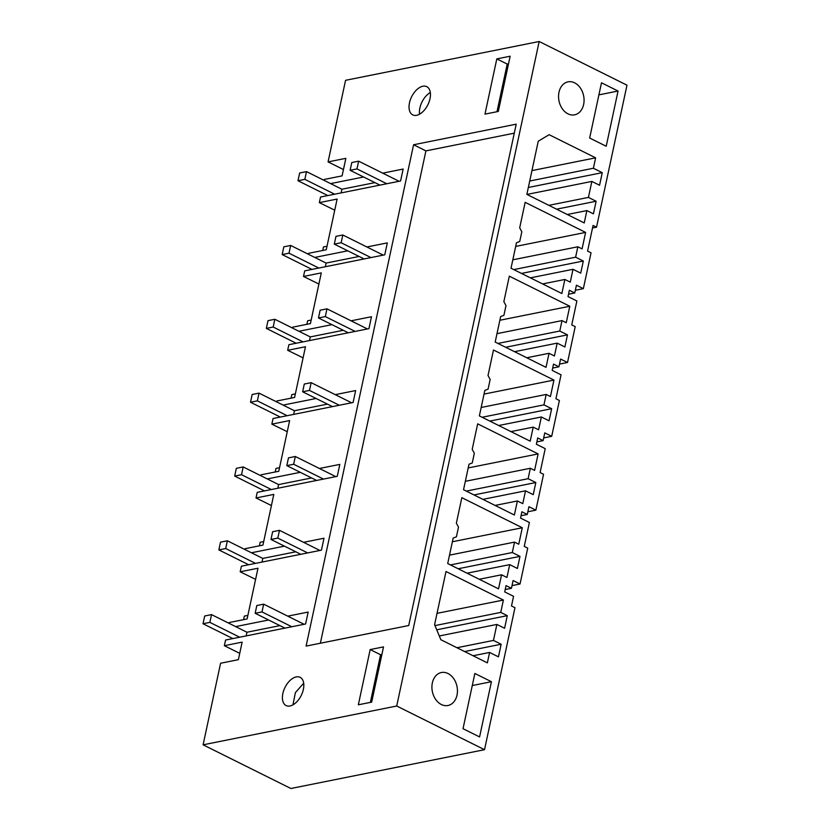 <?xml version="1.0" encoding="UTF-8"?>
<svg xmlns="http://www.w3.org/2000/svg" width="830" height="830" viewBox="0 0 830 830"><rect width="100%" height="100%" fill="white"/><g stroke="black" fill="none" stroke-linecap="round" stroke-linejoin="round"><path stroke-width="1.25" d="M539.168 41.5L396.709 706.008L484.523 749.687L514.963 607.685L511.498 605.962L513.562 596.324L504.702 591.914L506.051 585.617L511.446 588.294L513.106 580.543L520.037 583.998L527.724 548.132L524.259 546.41L529.395 522.485L520.535 518.076L521.883 511.778L527.278 514.465L528.938 506.715L535.869 510.16L543.557 474.293L540.091 472.571L545.217 448.657L536.367 444.247L537.716 437.95L543.1 440.626L544.771 432.876L551.701 436.331L559.389 400.465L555.924 398.742L561.049 374.818L552.189 370.408L553.537 364.111L558.932 366.798L560.592 359.048L567.523 362.492L575.211 326.626L571.746 324.904L576.881 300.979L568.021 296.58L569.37 290.282L574.765 292.959L576.425 285.209L583.355 288.653L591.043 252.797L587.578 251.075L593.066 225.449L596.531 227.181L626.982 85.179L539.168 41.5L345.56 80.313L328.068 161.902L343.454 169.548M496.88 624.43L493.456 640.418L501.154 644.246L498.457 656.841L489.596 652.442L487.366 662.859L440.855 639.723L434.598 624.679L446.001 571.507L503.385 600.049L500.739 612.405L507.286 615.663L504.588 628.258L496.88 624.43L439.298 635.967M530.36 468.276L528.119 478.703L535.827 482.531L533.234 494.639L525.525 490.81L522.776 503.644L517.381 500.967L514.372 515.015L463.534 489.731L469.002 464.229L472.26 462.974L474.335 453.284L472.197 449.341L477.665 423.84L538.12 453.917L534.593 470.392L530.36 468.276L465.34 481.317M577.846 246.78L575.605 257.196L583.314 261.025L580.72 273.132L573.011 269.304L570.262 282.148L564.867 279.461L561.858 293.509L511.021 268.225L516.488 242.723L519.736 241.468L521.821 231.778L519.684 227.835L525.151 202.333L585.607 232.41L582.079 248.886L577.846 246.78L512.826 259.811M514.527 542.115L518.76 544.221L522.298 527.745L461.833 497.678L456.365 523.17L458.502 527.112L456.427 536.803L453.17 538.068L447.702 563.56L498.54 588.854L501.559 574.796L506.943 577.483L509.703 564.639L517.401 568.467L519.995 556.37L512.297 552.531L514.527 542.115L449.507 555.146M541.357 416.971L538.608 429.815L533.213 427.128L530.204 441.176L479.367 415.892L484.834 390.401L488.082 389.135L490.157 379.445L488.019 375.502L493.487 350.001L553.952 380.078L550.425 396.553L546.182 394.447L543.951 404.864L551.66 408.692L549.055 420.8L541.357 416.971L498.716 425.52M562.014 320.608L559.783 331.035L567.481 334.864L564.888 346.971L557.189 343.132L554.43 355.977L549.045 353.3L546.026 367.348L495.188 342.064L500.656 316.562L503.914 315.296L505.989 305.616L503.852 301.663L509.319 276.172L569.785 306.249L566.247 322.714L562.014 320.608L496.994 333.65M491.422 681.71L474.864 673.472L463.026 728.699L479.584 736.936L491.422 681.71L472.27 685.549M448.003 673.514A16.818 12.575 78.7 0 0 441.373 672.528A16.818 12.575 78.7 0 0 431.911 687.126A16.818 12.575 78.7 0 0 441.353 704.514A16.818 12.575 78.7 0 0 447.982 705.5A16.818 12.575 78.7 0 0 457.444 690.913A16.818 12.575 78.7 0 0 448.003 673.514M591.852 181.417L588.428 197.405L596.127 201.244L593.429 213.839L586.883 210.581L584.237 222.938L526.853 194.396L538.245 141.214L549.128 134.699L595.629 157.835L593.398 168.251L602.258 172.661L599.561 185.256L591.852 181.417L526.936 194.438M618.049 91.03L601.491 82.793L589.653 138.029L606.211 146.256L618.049 91.03L598.907 94.869M567.979 113.845A16.818 12.575 78.7 0 0 574.609 114.831A16.818 12.575 78.7 0 0 584.071 100.233A16.818 12.575 78.7 0 0 574.63 82.834A16.818 12.575 78.7 0 0 568 81.848A16.818 12.575 78.7 0 0 558.549 96.446A16.818 12.575 78.7 0 0 567.979 113.845M596.531 227.181L592.527 227.98M583.355 288.653L575.335 290.261M567.523 362.492L559.513 364.1M551.701 436.331L543.681 437.929M535.869 510.16L527.849 511.768M520.037 583.998L512.027 585.607M484.523 749.687L290.905 788.5L203.101 744.821L220.593 663.232L238.376 659.674L242.142 642.13L224.349 645.699L225.563 640.034L305.606 623.984L308.169 612.063L287.751 616.151M328.068 161.902L345.861 158.333L342.095 175.867L324.312 179.436L324.105 180.369M330.589 183.596L363.592 176.987M382.723 173.148L403.141 169.05L400.579 180.982L320.536 197.032L319.343 202.624L337.125 199.055L326.252 249.778L308.47 253.337L308.283 254.208M314.767 257.435L347.76 250.816M366.891 246.977L387.309 242.889L384.757 254.82L304.714 270.86L303.51 276.463L321.293 272.894L310.42 323.607L292.637 327.176L292.451 328.037M298.935 331.263L331.938 324.655M351.069 320.816L371.477 316.728L368.925 328.649L288.882 344.699L287.678 350.291L305.471 346.733L294.598 397.446L276.805 401.004L276.618 401.876M283.103 405.102L316.106 398.483M335.237 394.655L355.655 390.557L353.092 402.488L273.049 418.528L271.856 424.13L289.639 420.561L278.766 471.274L260.983 474.843L260.796 475.715M267.281 478.931L300.273 472.322M319.405 468.483L339.823 464.395L337.271 476.316L257.227 492.366L256.024 497.959L273.807 494.4L262.934 545.113L245.151 548.682L244.964 549.543M251.449 552.77L284.451 546.15M303.583 542.322L323.99 538.224L321.438 550.155L241.395 566.205L240.192 571.797L257.985 568.228L247.112 618.941L229.319 622.51L229.132 623.382M235.616 626.609L268.619 619.989M396.709 706.008L203.101 744.821M484.969 114.125L496.807 58.899L510.149 56.222L498.311 111.448L484.969 114.125M413.589 144.752L516.208 124.178L408.723 625.519L306.104 646.093L413.589 144.752L425.915 150.884L514.278 133.174M358.342 704.795L371.684 702.128L383.522 646.892L370.18 649.568L358.342 704.795M422.854 86.237A15.76 9.057 -63.6 0 0 410.352 99.766A15.76 9.057 -63.6 0 0 412.718 114.882A15.76 9.057 -63.6 0 0 416.629 115.308A15.76 9.057 -63.6 0 0 429.131 101.779A15.76 9.057 -63.6 0 0 426.765 86.662A15.76 9.057 -63.6 0 0 422.854 86.237M296.227 676.917A15.76 9.057 -63.6 0 0 283.725 690.436A15.76 9.057 -63.6 0 0 286.091 705.562A15.76 9.057 -63.6 0 0 289.992 705.977A15.76 9.057 -63.6 0 0 302.504 692.459A15.76 9.057 -63.6 0 0 300.128 677.332A15.76 9.057 -63.6 0 0 296.227 676.917M511.446 588.294L505.211 589.549M527.278 514.465L521.043 515.71M543.1 440.626L536.865 441.882M558.932 366.798L552.697 368.043M574.765 292.959L568.529 294.214M493.456 640.418L456.967 647.732M501.154 644.246L464.665 651.56M489.596 652.442L473.079 655.752M503.385 600.049L437.037 613.349M500.739 612.405L434.982 625.592M507.286 615.663L436.736 629.804M538.12 453.917L468.203 467.933M528.119 478.703L466.284 491.101M535.827 482.531L473.992 494.929M525.525 490.81L482.884 499.359M517.381 500.967L495.105 505.429M585.607 232.41L515.689 246.427M575.605 257.196L513.77 269.594M583.314 261.025L521.479 273.423M573.011 269.304L530.37 277.853M564.867 279.461L542.592 283.933M519.995 556.37L458.16 568.758M509.703 564.639L467.062 573.188M501.559 574.796L479.273 579.267M522.298 527.745L452.381 541.762M512.297 552.531L450.451 564.929M533.213 427.128L510.938 431.6M553.952 380.078L484.035 394.094M546.182 394.447L481.172 407.478M543.951 404.864L482.116 417.262M551.66 408.692L489.814 421.09M569.785 306.249L499.868 320.266M559.783 331.035L497.938 343.423M567.481 334.864L505.646 347.262M557.189 343.132L514.548 351.681M549.045 353.3L526.76 357.761M588.428 197.405L548.858 205.342M596.127 201.244L556.567 209.17M586.883 210.581L567.295 214.503M595.629 157.835L531.947 170.596M593.398 168.251L529.716 181.013M602.258 172.661L528.337 187.476M247.869 615.393L244.331 616.099L243.574 619.657M263.701 541.554L260.163 542.27L259.406 545.818M279.534 467.726L275.996 468.431L275.228 471.99M295.356 393.887L291.818 394.603L291.06 398.151M311.188 320.058L307.65 320.764L306.893 324.312M327.01 246.22L323.482 246.935L322.714 250.484M319.343 202.624L334.739 210.187M303.51 276.463L318.907 284.026M287.678 350.291L303.085 357.865M271.856 424.13L287.253 431.693M256.024 497.959L271.42 505.532M240.192 571.797L255.599 579.361M239.735 653.355L224.349 645.699M496.994 111.718L507.213 64.066L508.531 63.806M496.807 58.899L507.213 64.066M320.359 643.24L425.915 150.884M370.367 702.388L380.576 654.746L381.893 654.476M370.18 649.568L380.576 654.746M430.324 92.524A15.76 9.057 -63.6 0 0 419.555 114.187M303.697 683.204L295.407 692.593L292.928 704.867M374.932 182.621L341.929 189.24L306.498 171.613L299.661 172.982L297.991 180.733L327.819 195.569M358.633 161.165L356.962 168.915L350.125 170.285L351.785 162.535L358.633 161.165L399.085 181.282M306.498 171.613L304.838 179.363L297.991 180.733M341.929 189.24L341.14 192.902M334.656 194.199L304.838 179.363M350.125 170.285L379.943 185.121M356.962 168.915L386.79 183.752M359.1 256.46L326.097 263.069L290.666 245.452L283.829 246.821L282.169 254.571L311.987 269.408M342.8 234.994L341.14 242.744L334.293 244.124L335.963 236.363L342.8 234.994L383.252 255.121M290.666 245.452L289.006 253.202L282.169 254.571M326.097 263.069L325.319 266.731M318.834 268.028L289.006 253.202M334.293 244.124L364.121 258.95M341.14 242.744L370.958 257.58M343.267 330.288L310.275 336.907L274.844 319.28L267.997 320.65L266.337 328.4L296.154 343.236M326.968 308.833L325.308 316.583L318.471 317.952L320.131 310.202L326.968 308.833L367.42 328.95M274.844 319.28L273.174 327.03L266.337 328.4M310.275 336.907L309.486 340.57M303.002 341.867L273.174 327.03M318.471 317.952L348.289 332.788M325.308 316.583L355.136 331.419M327.445 404.127L294.443 410.736L259.012 393.119L252.175 394.489L250.504 402.239L280.333 417.075M311.146 382.661L309.476 390.422L302.639 391.791L304.299 384.041L311.146 382.661L351.598 402.789M259.012 393.119L257.352 400.869L250.504 402.239M294.443 410.736L293.654 414.398M287.17 415.706L257.352 400.869M302.639 391.791L332.457 406.617M309.476 390.422L339.304 405.248M311.613 477.956L278.61 484.575L243.18 466.948L236.343 468.317L234.683 476.078L264.5 490.904M295.314 456.5L293.654 464.25L286.807 465.62L288.477 457.87L295.314 456.5L335.766 476.617M243.18 466.948L241.52 474.698L234.683 476.078M278.61 484.575L277.832 488.237M271.348 489.534L241.52 474.698M286.807 465.62L316.635 480.456M293.654 464.25L323.472 479.086M295.781 551.794L262.788 558.414L227.358 540.787L220.51 542.156L218.85 549.906L248.668 564.742M279.482 530.339L277.822 538.089L270.985 539.459L272.645 531.708L279.482 530.339L319.934 550.456M227.358 540.787L225.687 548.537L218.85 549.906M262.788 558.414L262 562.066M255.516 563.373L225.687 548.537M270.985 539.459L300.802 554.295M277.822 538.089L307.65 552.915M279.959 625.623L246.956 632.242L211.526 614.615L204.688 615.995L203.018 623.745L232.846 638.571M263.66 604.167L261.99 611.918L255.152 613.287L256.812 605.537L263.66 604.167L304.112 624.285M211.526 614.615L209.866 622.376L203.018 623.745M246.956 632.242L246.168 635.904M239.683 637.201L209.866 622.376M255.152 613.287L284.97 628.123M261.99 611.918L291.818 626.754"/></g></svg>
